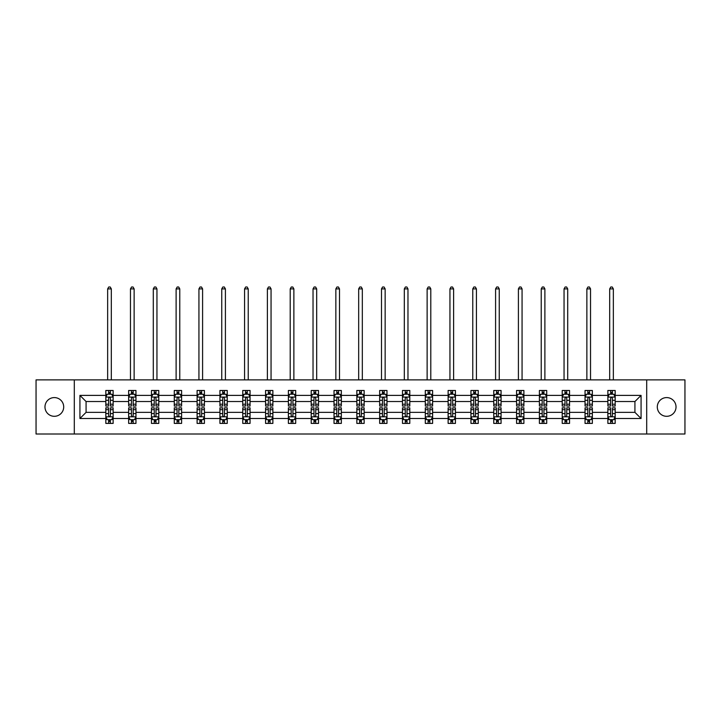 <?xml version="1.0" encoding="UTF-8"?>
<svg xmlns="http://www.w3.org/2000/svg" width="721" height="721" viewBox="0 0 721 721"><rect width="100%" height="100%" fill="white"/><g stroke="black" fill="none" stroke-linecap="round" stroke-linejoin="round"><path stroke-width="1.08" d="M666.664 397.586A9.364 9.364 0 0 0 657.3 406.941A9.364 9.364 0 0 0 666.664 416.305A9.364 9.364 0 0 0 676.028 406.941A9.364 9.364 0 0 0 666.664 397.586M54.336 397.586A9.364 9.364 0 0 0 44.972 406.941A9.364 9.364 0 0 0 54.336 416.305A9.364 9.364 0 0 0 63.7 406.941A9.364 9.364 0 0 0 54.336 397.586M646.701 434.006L684.95 434.006L684.95 379.886L646.701 379.886L646.701 434.006L74.299 434.006L74.299 379.886L36.05 379.886L36.05 434.006L74.299 434.006M615.175 418.504L615.175 412.358L634.922 412.358L641.068 418.504L615.175 418.504L615.175 423.398L612.399 423.398L612.399 419.667M646.701 379.886L74.299 379.886M607.857 418.504L592.356 418.504L592.356 412.358L607.857 412.358L607.857 423.398L615.175 423.398L615.175 419.496L613.796 419.496M592.356 418.504L592.356 423.398L589.571 423.398L589.571 419.667M585.037 418.504L569.536 418.504L569.536 412.358L585.037 412.358L585.037 423.398L592.356 423.398L592.356 419.496L590.977 419.496M569.536 418.504L569.536 423.398L566.751 423.398L566.751 419.667M562.218 418.504L546.716 418.504L546.716 412.358L562.218 412.358L562.218 423.398L569.536 423.398L569.536 419.496L568.157 419.496M546.716 418.504L546.716 423.398L543.931 423.398L543.931 419.667M539.398 418.504L523.897 418.504L523.897 412.358L539.398 412.358L539.398 423.398L546.716 423.398L546.716 419.496L545.337 419.496M523.897 418.504L523.897 423.398L521.112 423.398L521.112 419.667M516.578 418.504L501.077 418.504L501.077 412.358L516.578 412.358L516.578 423.398L523.897 423.398L523.897 419.496L522.518 419.496M501.077 418.504L501.077 423.398L498.292 423.398L498.292 419.667M493.759 418.504L478.257 418.504L478.257 412.358L493.759 412.358L493.759 423.398L501.077 423.398L501.077 419.496L499.698 419.496M478.257 418.504L478.257 423.398L475.472 423.398L475.472 419.667M470.939 418.504L455.438 418.504L455.438 412.358L470.939 412.358L470.939 423.398L478.257 423.398L478.257 419.496L476.878 419.496M455.438 418.504L455.438 423.398L452.653 423.398L452.653 419.667M448.12 418.504L432.618 418.504L432.618 412.358L448.12 412.358L448.12 423.398L455.438 423.398L455.438 419.496L454.059 419.496M432.618 418.504L432.618 423.398L429.833 423.398L429.833 419.667M425.3 418.504L409.798 418.504L409.798 412.358L425.3 412.358L425.3 423.398L432.618 423.398L432.618 419.496L431.239 419.496M409.798 418.504L409.798 423.398L407.014 423.398L407.014 419.667M402.48 418.504L386.979 418.504L386.979 412.358L402.48 412.358L402.48 423.398L409.798 423.398L409.798 419.496L408.419 419.496M386.979 418.504L386.979 423.398L384.194 423.398L384.194 419.667M379.661 418.504L364.159 418.504L364.159 412.358L379.661 412.358L379.661 423.398L386.979 423.398L386.979 419.496L385.6 419.496M364.159 418.504L364.159 423.398L361.374 423.398L361.374 419.667M356.841 418.504L341.339 418.504L341.339 412.358L356.841 412.358L356.841 423.398L364.159 423.398L364.159 419.496L362.78 419.496M341.339 418.504L341.339 423.398L338.555 423.398L338.555 419.667M334.021 418.504L318.52 418.504L318.52 412.358L334.021 412.358L334.021 423.398L341.339 423.398L341.339 419.496L339.961 419.496M318.52 418.504L318.52 423.398L315.735 423.398L315.735 419.667M311.202 418.504L295.7 418.504L295.7 412.358L311.202 412.358L311.202 423.398L318.52 423.398L318.52 419.496L317.141 419.496M295.7 418.504L295.7 423.398L292.915 423.398L292.915 419.667M288.382 418.504L272.88 418.504L272.88 412.358L288.382 412.358L288.382 423.398L295.7 423.398L295.7 419.496L294.321 419.496M272.88 418.504L272.88 423.398L270.096 423.398L270.096 419.667M265.562 418.504L250.061 418.504L250.061 412.358L265.562 412.358L265.562 423.398L272.88 423.398L272.88 419.496L271.502 419.496M250.061 418.504L250.061 423.398L247.276 423.398L247.276 419.667M242.743 418.504L227.241 418.504L227.241 412.358L242.743 412.358L242.743 423.398L250.061 423.398L250.061 419.496L248.682 419.496M227.241 418.504L227.241 423.398L224.456 423.398L224.456 419.667M219.923 418.504L204.422 418.504L204.422 412.358L219.923 412.358L219.923 423.398L227.241 423.398L227.241 419.496L225.862 419.496M204.422 418.504L204.422 423.398L201.637 423.398L201.637 419.667M197.103 418.504L181.602 418.504L181.602 412.358L197.103 412.358L197.103 423.398L204.422 423.398L204.422 419.496L203.043 419.496M181.602 418.504L181.602 423.398L178.817 423.398L178.817 419.667M174.284 418.504L158.782 418.504L158.782 412.358L174.284 412.358L174.284 423.398L181.602 423.398L181.602 419.496L180.223 419.496M158.782 418.504L158.782 423.398L155.997 423.398L155.997 419.667M151.464 418.504L135.963 418.504L135.963 412.358L151.464 412.358L151.464 423.398L158.782 423.398L158.782 419.496L157.403 419.496M135.963 418.504L135.963 423.398L133.178 423.398L133.178 419.667M128.644 418.504L113.143 418.504L113.143 412.358L128.644 412.358L128.644 423.398L135.963 423.398L135.963 419.496L134.584 419.496M113.143 418.504L113.143 423.398L110.358 423.398L110.358 419.667M105.825 418.504L79.932 418.504L79.932 395.387L105.825 395.387L105.825 401.534L86.078 401.534L86.078 412.358L105.825 412.358L105.825 423.398L113.143 423.398L113.143 419.496L111.764 419.496M107.204 394.396L105.825 394.396L105.825 390.485L105.825 395.387M108.601 394.216L108.601 390.485L105.825 390.485L113.143 390.485L113.143 395.387L128.644 395.387L128.644 390.485L135.963 390.485L135.963 395.387L151.464 395.387L151.464 390.485L158.782 390.485L158.782 395.387L174.284 395.387L174.284 390.485L181.602 390.485L181.602 395.387L197.103 395.387L197.103 390.485L204.422 390.485L204.422 395.387L219.923 395.387L219.923 390.485L227.241 390.485L227.241 395.387L242.743 395.387L242.743 390.485L250.061 390.485L250.061 395.387L265.562 395.387L265.562 390.485L272.88 390.485L272.88 395.387L288.382 395.387L288.382 390.485L295.7 390.485L295.7 395.387L311.202 395.387L311.202 390.485L318.52 390.485L318.52 395.387L334.021 395.387L334.021 390.485L341.339 390.485L341.339 395.387L356.841 395.387L356.841 390.485L364.159 390.485L364.159 395.387L379.661 395.387L379.661 390.485L386.979 390.485L386.979 395.387L402.48 395.387L402.48 390.485L409.798 390.485L409.798 395.387L425.3 395.387L425.3 390.485L432.618 390.485L432.618 395.387L448.12 395.387L448.12 390.485L455.438 390.485L455.438 395.387L470.939 395.387L470.939 390.485L478.257 390.485L478.257 395.387L493.759 395.387L493.759 390.485L501.077 390.485L501.077 395.387L516.578 395.387L516.578 390.485L523.897 390.485L523.897 395.387L539.398 395.387L539.398 390.485L546.716 390.485L546.716 395.387L562.218 395.387L562.218 390.485L569.536 390.485L569.536 395.387L585.037 395.387L585.037 390.485L592.356 390.485L592.356 395.387L607.857 395.387L607.857 390.485L615.175 390.485L615.175 395.387L641.068 395.387L641.068 418.504M607.857 395.387L607.857 401.534L592.356 401.534L592.356 395.387M585.037 395.387L585.037 401.534L569.536 401.534L569.536 395.387M562.218 395.387L562.218 401.534L546.716 401.534L546.716 395.387M539.398 395.387L539.398 401.534L523.897 401.534L523.897 395.387M516.578 395.387L516.578 401.534L501.077 401.534L501.077 395.387M493.759 395.387L493.759 401.534L478.257 401.534L478.257 395.387M470.939 395.387L470.939 401.534L455.438 401.534L455.438 395.387M448.12 395.387L448.12 401.534L432.618 401.534L432.618 395.387M425.3 395.387L425.3 401.534L409.798 401.534L409.798 395.387M402.48 395.387L402.48 401.534L386.979 401.534L386.979 395.387M379.661 395.387L379.661 401.534L364.159 401.534L364.159 395.387M356.841 395.387L356.841 401.534L341.339 401.534L341.339 395.387M334.021 395.387L334.021 401.534L318.52 401.534L318.52 395.387M311.202 395.387L311.202 401.534L295.7 401.534L295.7 395.387M288.382 395.387L288.382 401.534L272.88 401.534L272.88 395.387M265.562 395.387L265.562 401.534L250.061 401.534L250.061 395.387M242.743 395.387L242.743 401.534L227.241 401.534L227.241 395.387M219.923 395.387L219.923 401.534L204.422 401.534L204.422 395.387M197.103 395.387L197.103 401.534L181.602 401.534L181.602 395.387M174.284 395.387L174.284 401.534L158.782 401.534L158.782 395.387M151.464 395.387L151.464 401.534L135.963 401.534L135.963 395.387M128.644 395.387L128.644 401.534L113.143 401.534L113.143 395.387M79.932 395.387L86.078 401.534M634.922 412.358L634.922 401.534L615.175 401.534L615.175 395.387M610.642 394.144L612.399 394.144M587.822 394.144L589.571 394.144M565.003 394.144L566.751 394.144M542.183 394.144L543.931 394.144M519.363 394.144L521.112 394.144M496.544 394.144L498.292 394.144M473.724 394.144L475.472 394.144M450.904 394.144L452.653 394.144M428.085 394.144L429.833 394.144M405.265 394.144L407.014 394.144M382.445 394.144L384.194 394.144M359.626 394.144L361.374 394.144M336.806 394.144L338.555 394.144M313.986 394.144L315.735 394.144M291.167 394.144L292.915 394.144M268.347 394.144L270.096 394.144M245.528 394.144L247.276 394.144M222.708 394.144L224.456 394.144M199.888 394.144L201.637 394.144M177.069 394.144L178.817 394.144M154.249 394.144L155.997 394.144M131.429 394.144L133.178 394.144M108.601 394.144L110.358 394.144M108.601 419.739L110.358 419.739M131.429 419.739L133.178 419.739M154.249 419.739L155.997 419.739M177.069 419.739L178.817 419.739M199.888 419.739L201.637 419.739M222.708 419.739L224.456 419.739M245.528 419.739L247.276 419.739M268.347 419.739L270.096 419.739M291.167 419.739L292.915 419.739M313.986 419.739L315.735 419.739M336.806 419.739L338.555 419.739M359.626 419.739L361.374 419.739M382.445 419.739L384.194 419.739M405.265 419.739L407.014 419.739M428.085 419.739L429.833 419.739M450.904 419.739L452.653 419.739M473.724 419.739L475.472 419.739M496.544 419.739L498.292 419.739M519.363 419.739L521.112 419.739M542.183 419.739L543.931 419.739M565.003 419.739L566.751 419.739M587.822 419.739L589.571 419.739M610.642 419.739L612.399 419.739M86.078 412.358L79.932 418.504M641.068 395.387L634.922 401.534M110.358 392.386L108.601 392.386M105.825 404.229L105.825 406.067L108.601 406.067L108.601 404.229L105.825 404.229L105.825 401.534M113.143 401.534L113.143 406.067L110.358 406.067L110.358 398.244C109.772 397.109 109.195 397.109 108.601 398.244L108.601 404.229M111.764 394.396L113.143 394.396L113.143 390.485L110.358 390.485L110.358 394.216M113.143 397.145L111.674 394.216L107.285 394.216L105.825 397.145M111.313 379.886L111.313 288.896L107.654 288.896L107.654 379.886M107.654 288.896L108.754 286.994L110.214 286.994L111.313 288.896M108.601 421.497L110.358 421.497M113.143 409.654L113.143 407.825L110.358 407.825L110.358 409.654L113.143 409.654L113.143 412.358M105.825 412.358L105.825 407.825L108.601 407.825L108.601 415.647C109.186 416.774 109.772 416.774 110.358 415.647L110.358 409.654M107.204 419.496L105.825 419.496L105.825 423.398L108.601 423.398L108.601 419.667M105.825 416.747L107.285 419.667L111.674 419.667L113.143 416.747M133.178 392.386L131.429 392.386M130.023 394.396L128.644 394.396L128.644 390.485L131.429 390.485L131.429 394.216M128.644 404.229L128.644 406.067L131.429 406.067L131.429 404.229L128.644 404.229L128.644 401.534M135.963 401.534L135.963 406.067L133.178 406.067L133.178 398.244C132.592 397.109 132.015 397.109 131.429 398.244L131.429 404.229M134.584 394.396L135.963 394.396L135.963 390.485L133.178 390.485L133.178 394.216M135.963 397.145L134.494 394.216L130.104 394.216L128.644 397.145M134.133 379.886L134.133 288.896L130.474 288.896L130.474 379.886M130.474 288.896L131.573 286.994L133.034 286.994L134.133 288.896M155.997 392.386L154.249 392.386M152.843 394.396L151.464 394.396L151.464 390.485L154.249 390.485L154.249 394.216M151.464 404.229L151.464 406.067L154.249 406.067L154.249 404.229L151.464 404.229L151.464 401.534M158.782 401.534L158.782 406.067L155.997 406.067L155.997 398.244C155.412 397.109 154.835 397.109 154.249 398.244L154.249 404.229M157.403 394.396L158.782 394.396L158.782 390.485L155.997 390.485L155.997 394.216M158.782 397.145L157.313 394.216L152.924 394.216L151.464 397.145M156.953 379.886L156.953 288.896L153.294 288.896L153.294 379.886M153.294 288.896L154.393 286.994L155.853 286.994L156.953 288.896M131.429 421.497L133.178 421.497M135.963 409.654L135.963 407.825L133.178 407.825L133.178 409.654L135.963 409.654L135.963 412.358M128.644 412.358L128.644 407.825L131.429 407.825L131.429 415.647C132.006 416.774 132.592 416.774 133.178 415.647L133.178 409.654M130.023 419.496L128.644 419.496L128.644 423.398L131.429 423.398L131.429 419.667M128.644 416.747L130.104 419.667L134.494 419.667L135.963 416.747M154.249 421.497L155.997 421.497M158.782 409.654L158.782 407.825L155.997 407.825L155.997 409.654L158.782 409.654L158.782 412.358M151.464 412.358L151.464 407.825L154.249 407.825L154.249 415.647C154.826 416.774 155.412 416.774 155.997 415.647L155.997 409.654M152.843 419.496L151.464 419.496L151.464 423.398L154.249 423.398L154.249 419.667M151.464 416.747L152.924 419.667L157.313 419.667L158.782 416.747M178.817 392.386L177.069 392.386M175.663 394.396L174.284 394.396L174.284 390.485L177.069 390.485L177.069 394.216M174.284 404.229L174.284 406.067L177.069 406.067L177.069 404.229L174.284 404.229L174.284 401.534M181.602 401.534L181.602 406.067L178.817 406.067L178.817 398.244C178.231 397.109 177.654 397.109 177.069 398.244L177.069 404.229M180.223 394.396L181.602 394.396L181.602 390.485L178.817 390.485L178.817 394.216M181.602 397.145L180.133 394.216L175.744 394.216L174.284 397.145M179.772 379.886L179.772 288.896L176.113 288.896L176.113 379.886M176.113 288.896L177.213 286.994L178.673 286.994L179.772 288.896M177.069 421.497L178.817 421.497M181.602 409.654L181.602 407.825L178.817 407.825L178.817 409.654L181.602 409.654L181.602 412.358M174.284 412.358L174.284 407.825L177.069 407.825L177.069 415.647C177.645 416.774 178.231 416.774 178.817 415.647L178.817 409.654M175.663 419.496L174.284 419.496L174.284 423.398L177.069 423.398L177.069 419.667M174.284 416.747L175.744 419.667L180.133 419.667L181.602 416.747M201.637 392.386L199.888 392.386M198.482 394.396L197.103 394.396L197.103 390.485L199.888 390.485L199.888 394.216M197.103 404.229L197.103 406.067L199.888 406.067L199.888 404.229L197.103 404.229L197.103 401.534M204.422 401.534L204.422 406.067L201.637 406.067L201.637 398.244C201.051 397.109 200.474 397.109 199.888 398.244L199.888 404.229M203.043 394.396L204.422 394.396L204.422 390.485L201.637 390.485L201.637 394.216M204.422 397.145L202.952 394.216L198.563 394.216L197.103 397.145M202.592 379.886L202.592 288.896L198.933 288.896L198.933 379.886M198.933 288.896L200.032 286.994L201.492 286.994L202.592 288.896M199.888 421.497L201.637 421.497M204.422 409.654L204.422 407.825L201.637 407.825L201.637 409.654L204.422 409.654L204.422 412.358M197.103 412.358L197.103 407.825L199.888 407.825L199.888 415.647C200.465 416.774 201.051 416.774 201.637 415.647L201.637 409.654M198.482 419.496L197.103 419.496L197.103 423.398L199.888 423.398L199.888 419.667M197.103 416.747L198.563 419.667L202.952 419.667L204.422 416.747M224.456 392.386L222.708 392.386M221.302 394.396L219.923 394.396L219.923 390.485L222.708 390.485L222.708 394.216M219.923 404.229L219.923 406.067L222.708 406.067L222.708 404.229L219.923 404.229L219.923 401.534M227.241 401.534L227.241 406.067L224.456 406.067L224.456 398.244C223.87 397.109 223.294 397.109 222.708 398.244L222.708 404.229M225.862 394.396L227.241 394.396L227.241 390.485L224.456 390.485L224.456 394.216M227.241 397.145L225.772 394.216L221.383 394.216L219.923 397.145M225.412 379.886L225.412 288.896L221.753 288.896L221.753 379.886M221.753 288.896L222.852 286.994L224.312 286.994L225.412 288.896M222.708 421.497L224.456 421.497M227.241 409.654L227.241 407.825L224.456 407.825L224.456 409.654L227.241 409.654L227.241 412.358M219.923 412.358L219.923 407.825L222.708 407.825L222.708 415.647C223.285 416.774 223.87 416.774 224.456 415.647L224.456 409.654M221.302 419.496L219.923 419.496L219.923 423.398L222.708 423.398L222.708 419.667M219.923 416.747L221.383 419.667L225.772 419.667L227.241 416.747M247.276 392.386L245.528 392.386M244.122 394.396L242.743 394.396L242.743 390.485L245.528 390.485L245.528 394.216M242.743 404.229L242.743 406.067L245.528 406.067L245.528 404.229L242.743 404.229L242.743 401.534M250.061 401.534L250.061 406.067L247.276 406.067L247.276 398.244C246.69 397.109 246.113 397.109 245.528 398.244L245.528 404.229M248.682 394.396L250.061 394.396L250.061 390.485L247.276 390.485L247.276 394.216M250.061 397.145L248.592 394.216L244.203 394.216L242.743 397.145M248.231 379.886L248.231 288.896L244.572 288.896L244.572 379.886M244.572 288.896L245.672 286.994L247.132 286.994L248.231 288.896M245.528 421.497L247.276 421.497M250.061 409.654L250.061 407.825L247.276 407.825L247.276 409.654L250.061 409.654L250.061 412.358M242.743 412.358L242.743 407.825L245.528 407.825L245.528 415.647C246.104 416.774 246.69 416.774 247.276 415.647L247.276 409.654M244.122 419.496L242.743 419.496L242.743 423.398L245.528 423.398L245.528 419.667M242.743 416.747L244.203 419.667L248.592 419.667L250.061 416.747M270.096 392.386L268.347 392.386M266.941 394.396L265.562 394.396L265.562 390.485L268.347 390.485L268.347 394.216M265.562 404.229L265.562 406.067L268.347 406.067L268.347 404.229L265.562 404.229L265.562 401.534M272.88 401.534L272.88 406.067L270.096 406.067L270.096 398.244C269.519 397.109 268.933 397.109 268.347 398.244L268.347 404.229M271.502 394.396L272.88 394.396L272.88 390.485L270.096 390.485L270.096 394.216M272.88 397.145L271.411 394.216L267.022 394.216L265.562 397.145M271.051 379.886L271.051 288.896L267.392 288.896L267.392 379.886M267.392 288.896L268.491 286.994L269.951 286.994L271.051 288.896M268.347 421.497L270.096 421.497M272.88 409.654L272.88 407.825L270.096 407.825L270.096 409.654L272.88 409.654L272.88 412.358M265.562 412.358L265.562 407.825L268.347 407.825L268.347 415.647C268.924 416.774 269.51 416.774 270.096 415.647L270.096 409.654M266.941 419.496L265.562 419.496L265.562 423.398L268.347 423.398L268.347 419.667M265.562 416.747L267.022 419.667L271.411 419.667L272.88 416.747M292.915 392.386L291.167 392.386M289.761 394.396L288.382 394.396L288.382 390.485L291.167 390.485L291.167 394.216M288.382 404.229L288.382 406.067L291.167 406.067L291.167 404.229L288.382 404.229L288.382 401.534M295.7 401.534L295.7 406.067L292.915 406.067L292.915 398.244C292.338 397.109 291.753 397.109 291.167 398.244L291.167 404.229M294.321 394.396L295.7 394.396L295.7 390.485L292.915 390.485L292.915 394.216M295.7 397.145L294.231 394.216L289.851 394.216L288.382 397.145M293.871 379.886L293.871 288.896L290.212 288.896L290.212 379.886M290.212 288.896L291.311 286.994L292.771 286.994L293.871 288.896M291.167 421.497L292.915 421.497M295.7 409.654L295.7 407.825L292.915 407.825L292.915 409.654L295.7 409.654L295.7 412.358M288.382 412.358L288.382 407.825L291.167 407.825L291.167 415.647C291.744 416.774 292.329 416.774 292.915 415.647L292.915 409.654M289.761 419.496L288.382 419.496L288.382 423.398L291.167 423.398L291.167 419.667M288.382 416.747L289.851 419.667L294.231 419.667L295.7 416.747M315.735 392.386L313.986 392.386M312.581 394.396L311.202 394.396L311.202 390.485L313.986 390.485L313.986 394.216M311.202 404.229L311.202 406.067L313.986 406.067L313.986 404.229L311.202 404.229L311.202 401.534M318.52 401.534L318.52 406.067L315.735 406.067L315.735 398.244C315.158 397.109 314.572 397.109 313.986 398.244L313.986 404.229M317.141 394.396L318.52 394.396L318.52 390.485L315.735 390.485L315.735 394.216M318.52 397.145L317.051 394.216L312.671 394.216L311.202 397.145M316.69 379.886L316.69 288.896L313.031 288.896L313.031 379.886M313.031 288.896L314.131 286.994L315.591 286.994L316.69 288.896M313.986 421.497L315.735 421.497M318.52 409.654L318.52 407.825L315.735 407.825L315.735 409.654L318.52 409.654L318.52 412.358M311.202 412.358L311.202 407.825L313.986 407.825L313.986 415.647C314.563 416.774 315.149 416.774 315.735 415.647L315.735 409.654M312.581 419.496L311.202 419.496L311.202 423.398L313.986 423.398L313.986 419.667M311.202 416.747L312.671 419.667L317.051 419.667L318.52 416.747M338.555 392.386L336.806 392.386M335.4 394.396L334.021 394.396L334.021 390.485L336.806 390.485L336.806 394.216M334.021 404.229L334.021 406.067L336.806 406.067L336.806 404.229L334.021 404.229L334.021 401.534M341.339 401.534L341.339 406.067L338.555 406.067L338.555 398.244C337.978 397.109 337.392 397.109 336.806 398.244L336.806 404.229M339.961 394.396L341.339 394.396L341.339 390.485L338.555 390.485L338.555 394.216M341.339 397.145L339.87 394.216L335.49 394.216L334.021 397.145M339.51 379.886L339.51 288.896L335.851 288.896L335.851 379.886M335.851 288.896L336.95 286.994L338.41 286.994L339.51 288.896M336.806 421.497L338.555 421.497M341.339 409.654L341.339 407.825L338.555 407.825L338.555 409.654L341.339 409.654L341.339 412.358M334.021 412.358L334.021 407.825L336.806 407.825L336.806 415.647C337.383 416.774 337.969 416.774 338.555 415.647L338.555 409.654M335.4 419.496L334.021 419.496L334.021 423.398L336.806 423.398L336.806 419.667M334.021 416.747L335.49 419.667L339.87 419.667L341.339 416.747M361.374 392.386L359.626 392.386M358.22 394.396L356.841 394.396L356.841 390.485L359.626 390.485L359.626 394.216M356.841 404.229L356.841 406.067L359.626 406.067L359.626 404.229L356.841 404.229L356.841 401.534M364.159 401.534L364.159 406.067L361.374 406.067L361.374 398.244C360.797 397.109 360.212 397.109 359.626 398.244L359.626 404.229M362.78 394.396L364.159 394.396L364.159 390.485L361.374 390.485L361.374 394.216M364.159 397.145L362.69 394.216L358.31 394.216L356.841 397.145M362.33 379.886L362.33 288.896L358.67 288.896L358.67 379.886M358.67 288.896L359.77 286.994L361.23 286.994L362.33 288.896M359.626 421.497L361.374 421.497M364.159 409.654L364.159 407.825L361.374 407.825L361.374 409.654L364.159 409.654L364.159 412.358M356.841 412.358L356.841 407.825L359.626 407.825L359.626 415.647C360.203 416.774 360.788 416.774 361.374 415.647L361.374 409.654M358.22 419.496L356.841 419.496L356.841 423.398L359.626 423.398L359.626 419.667M356.841 416.747L358.31 419.667L362.69 419.667L364.159 416.747M384.194 392.386L382.445 392.386M381.039 394.396L379.661 394.396L379.661 390.485L382.445 390.485L382.445 394.216M379.661 404.229L379.661 406.067L382.445 406.067L382.445 404.229L379.661 404.229L379.661 401.534M386.979 401.534L386.979 406.067L384.194 406.067L384.194 398.244C383.617 397.109 383.031 397.109 382.445 398.244L382.445 404.229M385.6 394.396L386.979 394.396L386.979 390.485L384.194 390.485L384.194 394.216M386.979 397.145L385.51 394.216L381.13 394.216L379.661 397.145M385.149 379.886L385.149 288.896L381.49 288.896L381.49 379.886M381.49 288.896L382.59 286.994L384.05 286.994L385.149 288.896M382.445 421.497L384.194 421.497M386.979 409.654L386.979 407.825L384.194 407.825L384.194 409.654L386.979 409.654L386.979 412.358M379.661 412.358L379.661 407.825L382.445 407.825L382.445 415.647C383.022 416.774 383.608 416.774 384.194 415.647L384.194 409.654M381.039 419.496L379.661 419.496L379.661 423.398L382.445 423.398L382.445 419.667M379.661 416.747L381.13 419.667L385.51 419.667L386.979 416.747M407.014 392.386L405.265 392.386M403.859 394.396L402.48 394.396L402.48 390.485L405.265 390.485L405.265 394.216M402.48 404.229L402.48 406.067L405.265 406.067L405.265 404.229L402.48 404.229L402.48 401.534M409.798 401.534L409.798 406.067L407.014 406.067L407.014 398.244C406.437 397.109 405.851 397.109 405.265 398.244L405.265 404.229M408.419 394.396L409.798 394.396L409.798 390.485L407.014 390.485L407.014 394.216M409.798 397.145L408.329 394.216L403.949 394.216L402.48 397.145M407.969 379.886L407.969 288.896L404.31 288.896L404.31 379.886M404.31 288.896L405.409 286.994L406.869 286.994L407.969 288.896M405.265 421.497L407.014 421.497M409.798 409.654L409.798 407.825L407.014 407.825L407.014 409.654L409.798 409.654L409.798 412.358M402.48 412.358L402.48 407.825L405.265 407.825L405.265 415.647C405.842 416.774 406.428 416.774 407.014 415.647L407.014 409.654M403.859 419.496L402.48 419.496L402.48 423.398L405.265 423.398L405.265 419.667M402.48 416.747L403.949 419.667L408.329 419.667L409.798 416.747M429.833 392.386L428.085 392.386M426.679 394.396L425.3 394.396L425.3 390.485L428.085 390.485L428.085 394.216M425.3 404.229L425.3 406.067L428.085 406.067L428.085 404.229L425.3 404.229L425.3 401.534M432.618 401.534L432.618 406.067L429.833 406.067L429.833 398.244C429.256 397.109 428.671 397.109 428.085 398.244L428.085 404.229M431.239 394.396L432.618 394.396L432.618 390.485L429.833 390.485L429.833 394.216M432.618 397.145L431.149 394.216L426.769 394.216L425.3 397.145M430.788 379.886L430.788 288.896L427.129 288.896L427.129 379.886M427.129 288.896L428.229 286.994L429.689 286.994L430.788 288.896M428.085 421.497L429.833 421.497M432.618 409.654L432.618 407.825L429.833 407.825L429.833 409.654L432.618 409.654L432.618 412.358M425.3 412.358L425.3 407.825L428.085 407.825L428.085 415.647C428.662 416.774 429.247 416.774 429.833 415.647L429.833 409.654M426.679 419.496L425.3 419.496L425.3 423.398L428.085 423.398L428.085 419.667M425.3 416.747L426.769 419.667L431.149 419.667L432.618 416.747M452.653 392.386L450.904 392.386M449.498 394.396L448.12 394.396L448.12 390.485L450.904 390.485L450.904 394.216M448.12 404.229L448.12 406.067L450.904 406.067L450.904 404.229L448.12 404.229L448.12 401.534M455.438 401.534L455.438 406.067L452.653 406.067L452.653 398.244C452.076 397.109 451.49 397.109 450.904 398.244L450.904 404.229M454.059 394.396L455.438 394.396L455.438 390.485L452.653 390.485L452.653 394.216M455.438 397.145L453.978 394.216L449.589 394.216L448.12 397.145M453.608 379.886L453.608 288.896L449.949 288.896L449.949 379.886M449.949 288.896L451.049 286.994L452.509 286.994L453.608 288.896M450.904 421.497L452.653 421.497M455.438 409.654L455.438 407.825L452.653 407.825L452.653 409.654L455.438 409.654L455.438 412.358M448.12 412.358L448.12 407.825L450.904 407.825L450.904 415.647C451.481 416.774 452.067 416.774 452.653 415.647L452.653 409.654M449.498 419.496L448.12 419.496L448.12 423.398L450.904 423.398L450.904 419.667M448.12 416.747L449.589 419.667L453.978 419.667L455.438 416.747M475.472 392.386L473.724 392.386M472.318 394.396L470.939 394.396L470.939 390.485L473.724 390.485L473.724 394.216M470.939 404.229L470.939 406.067L473.724 406.067L473.724 404.229L470.939 404.229L470.939 401.534M478.257 401.534L478.257 406.067L475.472 406.067L475.472 398.244C474.896 397.109 474.31 397.109 473.724 398.244L473.724 404.229M476.878 394.396L478.257 394.396L478.257 390.485L475.472 390.485L475.472 394.216M478.257 397.145L476.797 394.216L472.408 394.216L470.939 397.145M476.428 379.886L476.428 288.896L472.769 288.896L472.769 379.886M472.769 288.896L473.868 286.994L475.328 286.994L476.428 288.896M473.724 421.497L475.472 421.497M478.257 409.654L478.257 407.825L475.472 407.825L475.472 409.654L478.257 409.654L478.257 412.358M470.939 412.358L470.939 407.825L473.724 407.825L473.724 415.647C474.31 416.774 474.887 416.774 475.472 415.647L475.472 409.654M472.318 419.496L470.939 419.496L470.939 423.398L473.724 423.398L473.724 419.667M470.939 416.747L472.408 419.667L476.797 419.667L478.257 416.747M498.292 392.386L496.544 392.386M495.138 394.396L493.759 394.396L493.759 390.485L496.544 390.485L496.544 394.216M493.759 404.229L493.759 406.067L496.544 406.067L496.544 404.229L493.759 404.229L493.759 401.534M501.077 401.534L501.077 406.067L498.292 406.067L498.292 398.244C497.715 397.109 497.13 397.109 496.544 398.244L496.544 404.229M499.698 394.396L501.077 394.396L501.077 390.485L498.292 390.485L498.292 394.216M501.077 397.145L499.617 394.216L495.228 394.216L493.759 397.145M499.247 379.886L499.247 288.896L495.588 288.896L495.588 379.886M495.588 288.896L496.688 286.994L498.148 286.994L499.247 288.896M496.544 421.497L498.292 421.497M501.077 409.654L501.077 407.825L498.292 407.825L498.292 409.654L501.077 409.654L501.077 412.358M493.759 412.358L493.759 407.825L496.544 407.825L496.544 415.647C497.13 416.774 497.706 416.774 498.292 415.647L498.292 409.654M495.138 419.496L493.759 419.496L493.759 423.398L496.544 423.398L496.544 419.667M493.759 416.747L495.228 419.667L499.617 419.667L501.077 416.747M521.112 392.386L519.363 392.386M517.957 394.396L516.578 394.396L516.578 390.485L519.363 390.485L519.363 394.216M516.578 404.229L516.578 406.067L519.363 406.067L519.363 404.229L516.578 404.229L516.578 401.534M523.897 401.534L523.897 406.067L521.112 406.067L521.112 398.244C520.535 397.109 519.949 397.109 519.363 398.244L519.363 404.229M522.518 394.396L523.897 394.396L523.897 390.485L521.112 390.485L521.112 394.216M523.897 397.145L522.437 394.216L518.048 394.216L516.578 397.145M522.067 379.886L522.067 288.896L518.408 288.896L518.408 379.886M518.408 288.896L519.508 286.994L520.968 286.994L522.067 288.896M519.363 421.497L521.112 421.497M523.897 409.654L523.897 407.825L521.112 407.825L521.112 409.654L523.897 409.654L523.897 412.358M516.578 412.358L516.578 407.825L519.363 407.825L519.363 415.647C519.949 416.774 520.526 416.774 521.112 415.647L521.112 409.654M517.957 419.496L516.578 419.496L516.578 423.398L519.363 423.398L519.363 419.667M516.578 416.747L518.048 419.667L522.437 419.667L523.897 416.747M543.931 392.386L542.183 392.386M540.777 394.396L539.398 394.396L539.398 390.485L542.183 390.485L542.183 394.216M539.398 404.229L539.398 406.067L542.183 406.067L542.183 404.229L539.398 404.229L539.398 401.534M546.716 401.534L546.716 406.067L543.931 406.067L543.931 398.244C543.355 397.109 542.769 397.109 542.183 398.244L542.183 404.229M545.337 394.396L546.716 394.396L546.716 390.485L543.931 390.485L543.931 394.216M546.716 397.145L545.256 394.216L540.867 394.216L539.398 397.145M544.887 379.886L544.887 288.896L541.228 288.896L541.228 379.886M541.228 288.896L542.327 286.994L543.787 286.994L544.887 288.896M542.183 421.497L543.931 421.497M546.716 409.654L546.716 407.825L543.931 407.825L543.931 409.654L546.716 409.654L546.716 412.358M539.398 412.358L539.398 407.825L542.183 407.825L542.183 415.647C542.769 416.774 543.346 416.774 543.931 415.647L543.931 409.654M540.777 419.496L539.398 419.496L539.398 423.398L542.183 423.398L542.183 419.667M539.398 416.747L540.867 419.667L545.256 419.667L546.716 416.747M566.751 392.386L565.003 392.386M563.597 394.396L562.218 394.396L562.218 390.485L565.003 390.485L565.003 394.216M562.218 404.229L562.218 406.067L565.003 406.067L565.003 404.229L562.218 404.229L562.218 401.534M569.536 401.534L569.536 406.067L566.751 406.067L566.751 398.244C566.174 397.109 565.588 397.109 565.003 398.244L565.003 404.229M568.157 394.396L569.536 394.396L569.536 390.485L566.751 390.485L566.751 394.216M569.536 397.145L568.076 394.216L563.687 394.216L562.218 397.145M567.706 379.886L567.706 288.896L564.047 288.896L564.047 379.886M564.047 288.896L565.147 286.994L566.607 286.994L567.706 288.896M565.003 421.497L566.751 421.497M569.536 409.654L569.536 407.825L566.751 407.825L566.751 409.654L569.536 409.654L569.536 412.358M562.218 412.358L562.218 407.825L565.003 407.825L565.003 415.647C565.588 416.774 566.165 416.774 566.751 415.647L566.751 409.654M563.597 419.496L562.218 419.496L562.218 423.398L565.003 423.398L565.003 419.667M562.218 416.747L563.687 419.667L568.076 419.667L569.536 416.747M589.571 392.386L587.822 392.386M586.416 394.396L585.037 394.396L585.037 390.485L587.822 390.485L587.822 394.216M585.037 404.229L585.037 406.067L587.822 406.067L587.822 404.229L585.037 404.229L585.037 401.534M592.356 401.534L592.356 406.067L589.571 406.067L589.571 398.244C588.994 397.109 588.408 397.109 587.822 398.244L587.822 404.229M590.977 394.396L592.356 394.396L592.356 390.485L589.571 390.485L589.571 394.216M592.356 397.145L590.896 394.216L586.506 394.216L585.037 397.145M590.526 379.886L590.526 288.896L586.867 288.896L586.867 379.886M586.867 288.896L587.966 286.994L589.427 286.994L590.526 288.896M587.822 421.497L589.571 421.497M592.356 409.654L592.356 407.825L589.571 407.825L589.571 409.654L592.356 409.654L592.356 412.358M585.037 412.358L585.037 407.825L587.822 407.825L587.822 415.647C588.408 416.774 588.985 416.774 589.571 415.647L589.571 409.654M586.416 419.496L585.037 419.496L585.037 423.398L587.822 423.398L587.822 419.667M585.037 416.747L586.506 419.667L590.896 419.667L592.356 416.747M612.399 392.386L610.642 392.386M609.236 394.396L607.857 394.396L607.857 390.485L610.642 390.485L610.642 394.216M607.857 404.229L607.857 406.067L610.642 406.067L610.642 404.229L607.857 404.229L607.857 401.534M615.175 401.534L615.175 406.067L612.399 406.067L612.399 398.244C611.814 397.109 611.228 397.109 610.642 398.244L610.642 404.229M613.796 394.396L615.175 394.396L615.175 390.485L612.399 390.485L612.399 394.216M615.175 397.145L613.715 394.216L609.326 394.216L607.857 397.145M613.346 379.886L613.346 288.896L609.687 288.896L609.687 379.886M609.687 288.896L610.786 286.994L612.246 286.994L613.346 288.896M610.642 421.497L612.399 421.497M615.175 409.654L615.175 407.825L612.399 407.825L612.399 409.654L615.175 409.654L615.175 412.358M607.857 412.358L607.857 407.825L610.642 407.825L610.642 415.647C611.228 416.774 611.805 416.774 612.399 415.647L612.399 409.654M609.236 419.496L607.857 419.496L607.857 423.398L610.642 423.398L610.642 419.667M607.857 416.747L609.326 419.667L613.715 419.667L615.175 416.747M113.107 397.073L105.861 397.073M113.143 404.229L110.358 404.229M108.601 400.308L105.825 400.308M113.143 400.308L110.358 400.308M110.358 393.324L108.601 393.324M105.861 416.819L113.107 416.819M105.825 409.654L108.601 409.654M110.358 413.575L113.143 413.575M105.825 413.575L108.601 413.575M108.601 420.568L110.358 420.568M135.927 397.073L128.68 397.073M135.963 404.229L133.178 404.229M131.429 400.308L128.644 400.308M135.963 400.308L133.178 400.308M133.178 393.324L131.429 393.324M158.746 397.073L151.5 397.073M158.782 404.229L155.997 404.229M154.249 400.308L151.464 400.308M158.782 400.308L155.997 400.308M155.997 393.324L154.249 393.324M128.68 416.819L135.927 416.819M128.644 409.654L131.429 409.654M133.178 413.575L135.963 413.575M128.644 413.575L131.429 413.575M131.429 420.568L133.178 420.568M151.5 416.819L158.746 416.819M151.464 409.654L154.249 409.654M155.997 413.575L158.782 413.575M151.464 413.575L154.249 413.575M154.249 420.568L155.997 420.568M181.566 397.073L174.32 397.073M181.602 404.229L178.817 404.229M177.069 400.308L174.284 400.308M181.602 400.308L178.817 400.308M178.817 393.324L177.069 393.324M174.32 416.819L181.566 416.819M174.284 409.654L177.069 409.654M178.817 413.575L181.602 413.575M174.284 413.575L177.069 413.575M177.069 420.568L178.817 420.568M204.385 397.073L197.139 397.073M204.422 404.229L201.637 404.229M199.888 400.308L197.103 400.308M204.422 400.308L201.637 400.308M201.637 393.324L199.888 393.324M197.139 416.819L204.385 416.819M197.103 409.654L199.888 409.654M201.637 413.575L204.422 413.575M197.103 413.575L199.888 413.575M199.888 420.568L201.637 420.568M227.205 397.073L219.959 397.073M227.241 404.229L224.456 404.229M222.708 400.308L219.923 400.308M227.241 400.308L224.456 400.308M224.456 393.324L222.708 393.324M219.959 416.819L227.205 416.819M219.923 409.654L222.708 409.654M224.456 413.575L227.241 413.575M219.923 413.575L222.708 413.575M222.708 420.568L224.456 420.568M250.025 397.073L242.779 397.073M250.061 404.229L247.276 404.229M245.528 400.308L242.743 400.308M250.061 400.308L247.276 400.308M247.276 393.324L245.528 393.324M242.779 416.819L250.025 416.819M242.743 409.654L245.528 409.654M247.276 413.575L250.061 413.575M242.743 413.575L245.528 413.575M245.528 420.568L247.276 420.568M272.844 397.073L265.598 397.073M272.88 404.229L270.096 404.229M268.347 400.308L265.562 400.308M272.88 400.308L270.096 400.308M270.096 393.324L268.347 393.324M265.598 416.819L272.844 416.819M265.562 409.654L268.347 409.654M270.096 413.575L272.88 413.575M265.562 413.575L268.347 413.575M268.347 420.568L270.096 420.568M295.664 397.073L288.418 397.073M295.7 404.229L292.915 404.229M291.167 400.308L288.382 400.308M295.7 400.308L292.915 400.308M292.915 393.324L291.167 393.324M288.418 416.819L295.664 416.819M288.382 409.654L291.167 409.654M292.915 413.575L295.7 413.575M288.382 413.575L291.167 413.575M291.167 420.568L292.915 420.568M318.484 397.073L311.238 397.073M318.52 404.229L315.735 404.229M313.986 400.308L311.202 400.308M318.52 400.308L315.735 400.308M315.735 393.324L313.986 393.324M311.238 416.819L318.484 416.819M311.202 409.654L313.986 409.654M315.735 413.575L318.52 413.575M311.202 413.575L313.986 413.575M313.986 420.568L315.735 420.568M341.303 397.073L334.057 397.073M341.339 404.229L338.555 404.229M336.806 400.308L334.021 400.308M341.339 400.308L338.555 400.308M338.555 393.324L336.806 393.324M334.057 416.819L341.303 416.819M334.021 409.654L336.806 409.654M338.555 413.575L341.339 413.575M334.021 413.575L336.806 413.575M336.806 420.568L338.555 420.568M364.123 397.073L356.877 397.073M364.159 404.229L361.374 404.229M359.626 400.308L356.841 400.308M364.159 400.308L361.374 400.308M361.374 393.324L359.626 393.324M356.877 416.819L364.123 416.819M356.841 409.654L359.626 409.654M361.374 413.575L364.159 413.575M356.841 413.575L359.626 413.575M359.626 420.568L361.374 420.568M386.943 397.073L379.697 397.073M386.979 404.229L384.194 404.229M382.445 400.308L379.661 400.308M386.979 400.308L384.194 400.308M384.194 393.324L382.445 393.324M379.697 416.819L386.943 416.819M379.661 409.654L382.445 409.654M384.194 413.575L386.979 413.575M379.661 413.575L382.445 413.575M382.445 420.568L384.194 420.568M409.762 397.073L402.516 397.073M409.798 404.229L407.014 404.229M405.265 400.308L402.48 400.308M409.798 400.308L407.014 400.308M407.014 393.324L405.265 393.324M402.516 416.819L409.762 416.819M402.48 409.654L405.265 409.654M407.014 413.575L409.798 413.575M402.48 413.575L405.265 413.575M405.265 420.568L407.014 420.568M432.582 397.073L425.336 397.073M432.618 404.229L429.833 404.229M428.085 400.308L425.3 400.308M432.618 400.308L429.833 400.308M429.833 393.324L428.085 393.324M425.336 416.819L432.582 416.819M425.3 409.654L428.085 409.654M429.833 413.575L432.618 413.575M425.3 413.575L428.085 413.575M428.085 420.568L429.833 420.568M455.402 397.073L448.156 397.073M455.438 404.229L452.653 404.229M450.904 400.308L448.12 400.308M455.438 400.308L452.653 400.308M452.653 393.324L450.904 393.324M448.156 416.819L455.402 416.819M448.12 409.654L450.904 409.654M452.653 413.575L455.438 413.575M448.12 413.575L450.904 413.575M450.904 420.568L452.653 420.568M478.221 397.073L470.975 397.073M478.257 404.229L475.472 404.229M473.724 400.308L470.939 400.308M478.257 400.308L475.472 400.308M475.472 393.324L473.724 393.324M470.975 416.819L478.221 416.819M470.939 409.654L473.724 409.654M475.472 413.575L478.257 413.575M470.939 413.575L473.724 413.575M473.724 420.568L475.472 420.568M501.041 397.073L493.795 397.073M501.077 404.229L498.292 404.229M496.544 400.308L493.759 400.308M501.077 400.308L498.292 400.308M498.292 393.324L496.544 393.324M493.795 416.819L501.041 416.819M493.759 409.654L496.544 409.654M498.292 413.575L501.077 413.575M493.759 413.575L496.544 413.575M496.544 420.568L498.292 420.568M523.861 397.073L516.615 397.073M523.897 404.229L521.112 404.229M519.363 400.308L516.578 400.308M523.897 400.308L521.112 400.308M521.112 393.324L519.363 393.324M516.615 416.819L523.861 416.819M516.578 409.654L519.363 409.654M521.112 413.575L523.897 413.575M516.578 413.575L519.363 413.575M519.363 420.568L521.112 420.568M546.68 397.073L539.434 397.073M546.716 404.229L543.931 404.229M542.183 400.308L539.398 400.308M546.716 400.308L543.931 400.308M543.931 393.324L542.183 393.324M539.434 416.819L546.68 416.819M539.398 409.654L542.183 409.654M543.931 413.575L546.716 413.575M539.398 413.575L542.183 413.575M542.183 420.568L543.931 420.568M569.5 397.073L562.254 397.073M569.536 404.229L566.751 404.229M565.003 400.308L562.218 400.308M569.536 400.308L566.751 400.308M566.751 393.324L565.003 393.324M562.254 416.819L569.5 416.819M562.218 409.654L565.003 409.654M566.751 413.575L569.536 413.575M562.218 413.575L565.003 413.575M565.003 420.568L566.751 420.568M592.32 397.073L585.073 397.073M592.356 404.229L589.571 404.229M587.822 400.308L585.037 400.308M592.356 400.308L589.571 400.308M589.571 393.324L587.822 393.324M585.073 416.819L592.32 416.819M585.037 409.654L587.822 409.654M589.571 413.575L592.356 413.575M585.037 413.575L587.822 413.575M587.822 420.568L589.571 420.568M615.139 397.073L607.893 397.073M615.175 404.229L612.399 404.229M610.642 400.308L607.857 400.308M615.175 400.308L612.399 400.308M612.399 393.324L610.642 393.324M607.893 416.819L615.139 416.819M607.857 409.654L610.642 409.654M612.399 413.575L615.175 413.575M607.857 413.575L610.642 413.575M610.642 420.568L612.399 420.568"/></g></svg>
